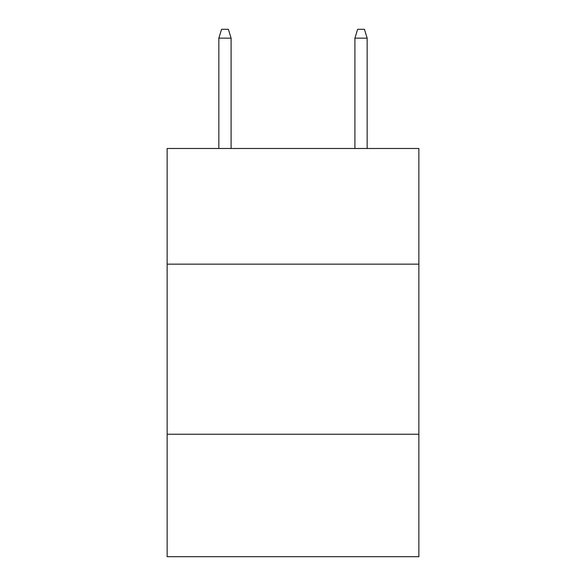 <?xml version="1.0" encoding="UTF-8"?>
<svg xmlns="http://www.w3.org/2000/svg" width="586" height="586" viewBox="0 0 586 586"><rect width="100%" height="100%" fill="white"/><g stroke="black" fill="none" stroke-linecap="round" stroke-linejoin="round"><path stroke-width="0.88" d="M418.865 264.154L418.865 148.492L167.135 148.492L167.135 264.154L418.865 264.154L418.865 556.7L167.135 556.7L167.135 264.154M418.865 434.241L167.135 434.241M231.089 148.492L231.089 38.141L218.842 38.141L218.842 148.492M218.842 38.141L221.567 29.3L228.364 29.3L231.089 38.141M354.911 38.141L357.636 29.3L364.433 29.3L367.158 38.141L354.911 38.141L354.911 148.492M367.158 38.141L367.158 148.492"/></g></svg>

